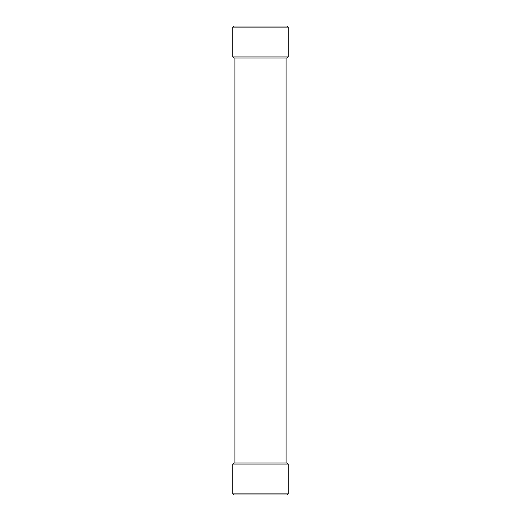 <?xml version="1.0" encoding="UTF-8"?>
<svg xmlns="http://www.w3.org/2000/svg" width="521" height="521" viewBox="0 0 521 521"><rect width="100%" height="100%" fill="white"/><g stroke="black" fill="none" stroke-linecap="round" stroke-linejoin="round"><path stroke-width="0.78" d="M234.925 58.02L234.925 462.98M286.075 58.02L286.075 462.98M232.789 27.118L233.857 26.05L287.143 26.05L288.211 27.118L232.789 27.118L232.789 56.952L288.211 56.952L287.143 58.02L233.857 58.02L232.789 56.952M288.211 493.882L287.143 494.95L233.857 494.95L232.789 493.882L288.211 493.882L288.211 464.048L232.789 464.048L233.857 462.98L287.143 462.98L288.211 464.048M288.211 27.118L288.211 56.952M232.789 493.882L232.789 464.048"/></g></svg>
